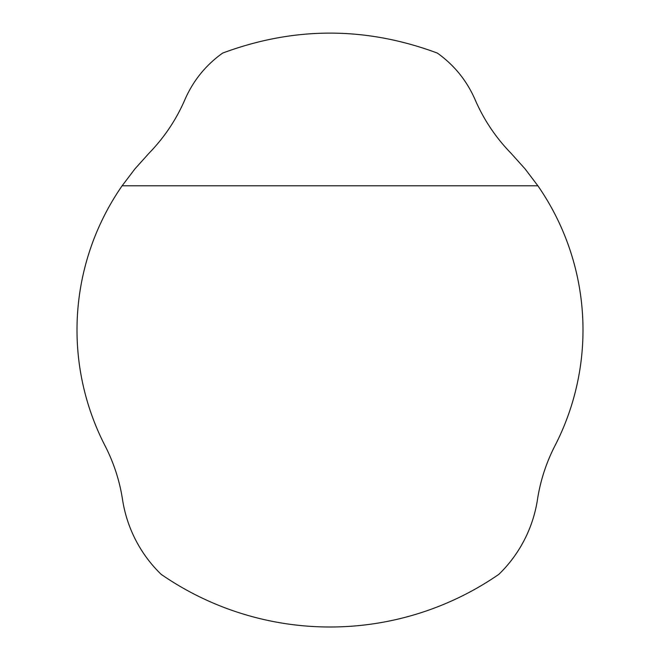 <?xml version="1.0" encoding="UTF-8"?>
<svg xmlns="http://www.w3.org/2000/svg" width="660" height="660" viewBox="0 0 660 660"><rect width="100%" height="100%" fill="white"/><g stroke="black" fill="none" stroke-linecap="round" stroke-linejoin="round"><path stroke-width="0.99" d="M149.077 153.153L134.92 168.902L122.125 185.79A253.003 253.003 0 0 0 105.064 445.805A175.997 175.997 0 0 1 122.537 499.612A132 132 0 0 0 161.114 574.307A297 297 0 0 0 498.886 574.307A132 132 0 0 0 537.463 499.612A175.997 175.997 0 0 1 554.936 445.805A253.003 253.003 0 0 0 537.875 185.79L525.08 168.902L510.922 153.153C495.693 137.494 483.739 119.642 475.068 99.586C466.777 80.619 454.212 65.117 437.365 53.089C365.788 26.466 294.212 26.466 222.635 53.089C205.788 65.117 193.223 80.619 184.932 99.586C176.261 119.642 164.307 137.494 149.077 153.153M537.875 185.79L122.125 185.79"/></g></svg>
